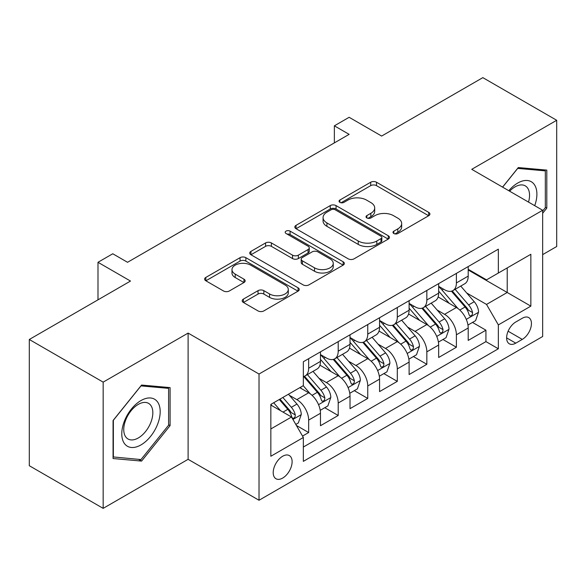 <?xml version="1.0" encoding="UTF-8"?>
<svg xmlns="http://www.w3.org/2000/svg" width="586" height="586" viewBox="0 0 586 586"><rect width="100%" height="100%" fill="white"/><g stroke="black" fill="none" stroke-linecap="round" stroke-linejoin="round"><path stroke-width="0.88" d="M393.836 233.514A2.871 1.655 0 0 0 397.894 233.514L428.71 215.721A4.102 2.366 0 0 0 429.912 214.051A4.102 2.366 0 0 0 428.71 212.374L376.505 182.239A4.102 2.366 0 0 0 370.704 182.239L339.895 200.024A2.871 1.655 0 0 0 339.052 201.196A2.871 1.655 0 0 0 339.895 202.368A2.871 1.655 0 0 0 343.953 202.368L347.938 200.068A13.126 7.574 0 0 1 366.499 200.068L370.85 202.58A13.126 7.574 0 0 1 374.696 207.942A13.126 7.574 0 0 1 370.85 213.297L366.865 215.597A2.871 1.655 0 0 0 366.023 216.769A2.871 1.655 0 0 0 366.865 217.941A2.871 1.655 0 0 0 370.923 217.941L374.915 215.641A13.126 7.574 0 0 1 393.47 215.641L397.821 218.153A13.126 7.574 0 0 1 401.666 223.508A13.126 7.574 0 0 1 397.821 228.87L393.836 231.17A2.871 1.655 0 0 0 392.994 232.342A2.871 1.655 0 0 0 393.836 233.514L393.836 231.17M282.657 478.081A13.368 7.721 120 0 0 291.396 466.302A13.368 7.721 120 0 0 289.345 455.586A13.368 7.721 120 0 0 282.657 456.252A13.368 7.721 120 0 0 273.926 468.031A13.368 7.721 120 0 0 275.977 478.747A13.368 7.721 120 0 0 282.657 478.081M243.388 299.109A4.102 2.366 0 0 0 242.186 300.786A4.102 2.366 0 0 0 243.388 302.457L258.038 310.917A4.102 2.366 0 0 0 263.839 310.917L298.062 291.154A4.102 2.366 0 0 0 299.256 289.484A4.102 2.366 0 0 0 298.062 287.807L245.856 257.672A4.102 2.366 0 0 0 240.055 257.672L205.833 277.427A4.102 2.366 0 0 0 204.631 279.097A4.102 2.366 0 0 0 205.833 280.775L223.522 290.986A4.102 2.366 0 0 0 229.324 290.986L243.966 282.533A4.102 2.366 0 0 0 245.168 280.855A4.102 2.366 0 0 0 243.966 279.185L235.198 274.116A10.973 6.336 0 0 1 231.983 269.641A10.973 6.336 0 0 1 238.758 263.788A10.973 6.336 0 0 1 250.713 265.158L285.082 285.001A10.973 6.336 0 0 1 288.29 289.484A10.973 6.336 0 0 1 281.522 295.337A10.973 6.336 0 0 1 269.567 293.96L263.839 290.656A4.102 2.366 0 0 0 258.038 290.656L243.388 299.109L243.388 302.457M542.665 254.617L556.7 246.516L556.7 120.284L482.835 77.638L381.64 136.062L349.139 117.295L334.364 125.829L349.139 134.355L127.543 262.294L112.768 253.767L97.994 262.294L97.994 299.82M103.165 382.131L103.165 508.362L188.113 459.321L188.113 333.09L103.165 382.131L29.3 339.484L130.495 281.06L97.994 262.294M188.113 333.09L259.019 374.029L542.665 210.264L542.665 336.503L259.019 500.261L259.019 374.029M556.7 120.284L471.752 169.325L542.665 210.264M348.231 258.844A4.102 2.366 0 0 0 354.032 258.844L388.254 239.081A4.102 2.366 0 0 0 389.456 237.411A4.102 2.366 0 0 0 388.254 235.733L336.049 205.598A4.102 2.366 0 0 0 330.248 205.598L296.025 225.354A4.102 2.366 0 0 0 294.824 227.024A4.102 2.366 0 0 0 296.025 228.701L348.231 258.844M287.169 234.136A2.871 1.655 0 0 1 290.085 234.539L290.085 231.126L343.154 261.774A4.102 2.366 0 0 1 344.356 263.444A4.102 2.366 0 0 1 343.154 265.121L308.932 284.877A4.102 2.366 0 0 1 303.13 284.877L250.933 254.742L250.933 251.387A4.102 2.366 0 0 0 249.731 253.064A4.102 2.366 0 0 0 250.933 254.742M250.933 251.387L265.575 242.934A4.102 2.366 0 0 1 271.377 242.934L292.546 255.159A4.102 2.366 0 0 0 298.347 255.159L308.06 249.548A4.102 2.366 0 0 0 309.262 247.871A4.102 2.366 0 0 0 308.06 246.201L286.019 233.47A2.871 1.655 0 0 1 285.184 232.298A2.871 1.655 0 0 1 286.957 230.767A2.871 1.655 0 0 1 290.085 231.126M103.165 508.362L29.3 465.716L29.3 339.484M302.53 436.079L308.661 432.541L296.399 425.458M289.425 395.33L296.838 399.615A16.716 9.647 60 0 1 308.661 420.089L320.476 413.262L320.476 425.714L338.203 415.481L324.761 407.717M318.967 378.27L326.387 382.555A16.716 9.647 60 0 1 338.203 403.029L350.025 396.202L350.025 408.654L367.752 398.421L354.31 390.657M348.516 361.218L355.936 365.496A16.716 9.647 60 0 1 367.752 385.969L379.567 379.142L379.567 391.595L397.301 381.361L383.852 373.604M378.058 344.158L385.478 348.443A16.716 9.647 60 0 1 397.301 368.909L409.116 362.089L409.116 374.542L426.842 364.302L413.401 356.544M407.607 327.098L415.027 331.383A16.716 9.647 60 0 1 426.842 351.849L438.665 345.029L438.665 357.482L456.391 347.249L456.391 334.796A16.716 9.647 -120 0 0 444.569 314.323L437.156 310.038M442.95 339.484L456.391 347.249M320.476 413.262A16.716 9.647 -120 0 0 308.661 392.788L299.798 387.676M350.025 396.202A16.716 9.647 -120 0 0 338.203 375.736L319.934 365.181M379.567 379.142A16.716 9.647 -120 0 0 367.752 358.676L349.483 348.128M409.116 362.089A16.716 9.647 -120 0 0 397.301 341.616L379.025 331.068M438.665 345.029A16.716 9.647 -120 0 0 426.842 324.556L408.574 314.008M522.28 318.249L515.775 322A12.951 7.479 120 0 0 507.315 333.412A12.951 7.479 120 0 0 509.3 343.792A12.951 7.479 120 0 0 515.775 343.154L522.28 339.397A12.951 7.479 120 0 0 530.74 327.984A12.951 7.479 120 0 0 528.755 317.605A12.951 7.479 120 0 0 522.28 318.249M270.842 428.952L291.52 417.012L303.343 437.486L303.343 461.365L498.349 348.78L498.349 324.9L486.527 304.427L466.698 292.985M303.343 437.486L270.842 456.252L270.842 404.391L303.343 385.625L303.343 361.745L498.349 249.16L498.349 273.039L530.85 254.28L530.85 306.134L498.349 324.9M320.476 354.581L326.387 357.995A16.716 9.647 60 0 0 334.745 358.822L346.56 351.996A16.716 9.647 -120 0 0 350.025 344.348L350.025 334.789M350.025 337.521L355.936 340.935A16.716 9.647 60 0 0 364.287 341.763L376.109 334.936A16.716 9.647 -120 0 0 379.567 327.288L379.567 317.737M379.567 320.461L385.478 323.875A16.716 9.647 60 0 0 393.836 324.703L405.659 317.883A16.716 9.647 -120 0 0 409.116 310.228L409.116 300.677M409.116 303.409L415.027 306.815A16.716 9.647 60 0 0 423.385 307.643L435.2 300.823A16.716 9.647 -120 0 0 438.665 293.168L438.665 283.617M303.343 447.037L485.933 341.616L485.933 330.189L468.207 340.422L468.207 327.97A16.716 9.647 -120 0 0 456.391 307.496L438.116 296.948M438.665 286.349L444.569 289.762A16.716 9.647 -120 0 0 452.927 290.59A16.716 9.647 -120 0 0 456.391 282.935L456.391 273.384M452.927 290.59L464.749 283.763A16.716 9.647 -120 0 0 468.207 276.109L468.207 266.557M308.661 358.676L308.661 368.228A16.716 9.647 60 0 1 305.196 375.875A16.716 9.647 60 0 1 303.343 376.556M305.196 375.875L317.019 369.055A16.716 9.647 -120 0 0 320.476 361.401L320.476 351.849M338.203 341.616L338.203 351.168A16.716 9.647 60 0 1 334.745 358.822M367.752 324.556L367.752 334.108A16.716 9.647 60 0 1 364.287 341.763M397.301 307.496L397.301 317.055A16.716 9.647 60 0 1 393.836 324.703M426.842 290.444L426.842 299.995A16.716 9.647 60 0 1 423.385 307.643M426.842 351.849L426.842 364.302M397.301 368.909L397.301 381.361M367.752 385.969L367.752 398.421M338.203 403.029L338.203 415.481M308.661 420.089L308.661 432.541M291.52 417.012L270.842 405.073M486.527 304.427L507.212 292.487L507.212 267.927L530.85 254.28M468.207 269.97L530.85 306.134M468.207 269.289L486.527 279.866L498.349 273.039M188.113 459.321L259.019 500.261M334.364 125.829L334.364 142.889M472.492 322.425L485.933 330.189M485.933 341.616L498.349 348.78M542.665 213.267L546.804 208.125L546.804 170.108L518.288 167.559L502.568 187.117M113.061 458.538L141.578 461.087L170.087 425.619L170.087 387.602L141.578 385.053L113.061 420.521L113.061 458.538M545.324 207.268L546.804 208.125M168.607 424.762L170.087 425.619M138.56 459.343L141.578 461.087M394.986 233.917L397.821 232.283A13.126 7.574 0 0 0 401.666 226.921L401.666 223.508M374.696 207.942L374.696 211.348A13.126 7.574 0 0 1 370.85 216.71L368.008 218.351M428.659 215.758L376.505 185.645A4.102 2.366 0 0 0 370.704 185.645L341.037 202.778M388.196 239.117L336.049 209.004A4.102 2.366 0 0 0 330.248 209.004L296.084 228.73M381.003 238.583A2.871 1.655 0 0 0 381.845 237.411A2.871 1.655 0 0 0 381.003 236.239L335.177 209.781A2.871 1.655 0 0 0 331.119 209.781L326.915 212.205A13.126 7.574 0 0 0 323.069 217.567A13.126 7.574 0 0 0 326.915 222.922L358.236 241.007A13.126 7.574 0 0 0 376.798 241.007L381.003 238.583L381.003 241.989A2.871 1.655 0 0 0 381.845 240.817L381.845 237.411M323.069 217.567L323.069 220.981A13.126 7.574 0 0 0 326.915 226.335L326.915 222.922M381.003 241.989L376.798 244.421A13.126 7.574 0 0 1 358.236 244.421L326.915 226.335M250.984 254.771L265.575 246.347L265.575 242.934M309.262 247.871L309.262 251.284A4.102 2.366 0 0 1 308.06 252.962L298.347 258.565A4.102 2.366 0 0 1 292.546 258.565L271.377 246.347A4.102 2.366 0 0 0 265.575 246.347M290.085 234.539L343.103 265.15M314.514 267.839A10.973 6.336 0 0 0 326.475 269.216A10.973 6.336 0 0 0 333.244 263.363A10.973 6.336 0 0 0 330.035 258.88L317.927 251.892A4.102 2.366 0 0 0 312.126 251.892L302.405 257.503A4.102 2.366 0 0 0 301.204 259.173A4.102 2.366 0 0 0 302.405 260.851L314.514 267.839L314.514 271.252A10.973 6.336 0 0 0 326.475 272.622A10.973 6.336 0 0 0 333.244 266.769L333.244 263.363M301.204 259.173L301.204 262.587A4.102 2.366 0 0 0 302.405 264.264L302.405 260.851M314.514 271.252L302.405 264.264M288.29 289.484L288.29 292.89A10.973 6.336 0 0 1 281.522 298.743A10.973 6.336 0 0 1 269.567 297.373L263.839 294.062A4.102 2.366 0 0 0 258.038 294.062L243.446 302.486M231.983 269.641L231.983 273.054A10.973 6.336 0 0 0 235.198 277.53L235.198 274.116M243.915 282.562L235.198 277.53M298.003 291.191L245.856 261.078A4.102 2.366 0 0 0 240.055 261.078L205.884 280.804M467.958 325.04L475.598 320.637L478.55 312.104A11.075 6.395 -120 0 0 474.235 301.709L460.735 286.078M458.032 308.58L442.02 290.041A31.966 18.452 -120 0 0 438.665 286.532M449.25 303.38L440.298 293.007A26.531 15.317 -120 0 0 438.665 291.227M451.425 291.191L465.079 306.998A11.075 6.395 60 0 1 469.027 314.623L469.833 315.935L471.327 315.729L472.331 314.506L472.572 312.58A11.075 6.395 -120 0 0 468.624 304.947L455.124 289.323M452.224 290.927L466.896 307.914A5.64 3.26 60 0 1 468.317 310.126L472.572 312.58M534.718 205.679A27.161 15.683 120 0 0 517.702 183.059A27.161 15.683 120 0 0 508.802 190.714M528.513 202.097A20.561 11.874 120 0 0 525.29 185.872A20.561 11.874 120 0 0 515.006 186.89A20.561 11.874 120 0 0 509.622 191.19M502.627 187.146L517.702 168.402L545.324 170.87L545.324 207.7L542.665 211.011M543.493 169.808L545.324 170.87M157.619 424.213A27.161 15.683 120 0 0 150.587 397.982A27.161 15.683 120 0 0 124.349 421.246A27.161 15.683 120 0 0 131.381 447.477A27.161 15.683 120 0 0 157.619 424.213M150.888 422.301A20.561 11.874 120 0 0 148.573 403.366A20.561 11.874 120 0 0 125.697 420.052A20.561 11.874 120 0 0 128.012 438.98A20.561 11.874 120 0 0 150.888 422.301M113.362 457.095L113.362 420.265L140.984 385.896L168.607 388.364L168.607 425.194L140.984 459.563L113.061 456.926M166.783 387.302L168.607 388.364M438.416 342.099L446.049 337.69L449.001 329.164A11.075 6.395 -120 0 0 444.693 318.769L431.193 303.138M428.483 325.64L412.478 307.101A31.966 18.452 -120 0 0 409.116 303.585M419.708 320.439L410.749 310.067A26.531 15.317 -120 0 0 409.116 308.287M421.876 308.243L435.53 324.058A11.075 6.395 60 0 1 439.478 331.683L440.284 332.995L441.778 332.782L442.782 331.566L443.023 329.632A11.075 6.395 -120 0 0 439.075 322.007L425.575 306.375M422.682 307.987L437.354 324.974A5.64 3.26 60 0 1 438.775 327.178L443.023 329.632M408.867 359.159L416.507 354.75L419.459 346.223A11.075 6.395 -120 0 0 415.144 335.822L401.644 320.198M398.941 342.7L382.929 324.161A31.966 18.452 -120 0 0 379.567 320.645M390.159 337.492L381.208 327.127A26.531 15.317 -120 0 0 379.567 325.347M392.334 325.303L405.988 341.111A11.075 6.395 60 0 1 409.936 348.743L410.742 350.054L412.236 349.842L413.24 348.626L413.482 346.692A11.075 6.395 -120 0 0 409.533 339.067L396.033 323.435M393.133 325.047L407.805 342.034A5.64 3.26 60 0 1 409.226 344.238L413.482 346.692M379.325 376.219L386.958 371.81L389.91 363.283A11.075 6.395 -120 0 0 385.595 352.882L372.095 337.25M369.392 359.753L353.387 341.22A31.966 18.452 -120 0 0 350.025 337.704M360.617 354.552L351.659 344.187A26.531 15.317 -120 0 0 350.025 342.4M362.785 342.363L376.439 358.171A11.075 6.395 60 0 1 380.387 365.796L381.193 367.114L382.687 366.902L383.691 365.686L383.933 363.752A11.075 6.395 -120 0 0 379.984 356.127L366.484 340.495M363.591 342.107L378.263 359.093A5.64 3.26 60 0 1 379.684 361.298L383.933 363.752M349.776 393.279L357.409 388.87L360.361 380.336A11.075 6.395 -120 0 0 356.054 369.942L342.554 354.31M339.851 376.813L323.838 358.28A31.966 18.452 -120 0 0 320.476 354.764M331.068 371.612L322.11 361.247A26.531 15.317 -120 0 0 320.476 359.46M333.236 359.423L346.89 375.23A11.075 6.395 60 0 1 350.838 382.856L351.644 384.167L353.146 383.962L354.142 382.746L354.384 380.812A11.075 6.395 -120 0 0 350.435 373.179L336.935 357.555M334.042 359.159L348.714 376.146A5.64 3.26 60 0 1 350.135 378.358L354.384 380.812M320.227 410.332L327.867 405.93L330.819 397.396A11.075 6.395 -120 0 0 326.505 387.002L313.005 371.37M310.302 393.873L303.233 385.691M301.519 388.672L300.369 387.339M303.695 376.476L317.348 392.29A11.075 6.395 60 0 1 321.296 399.916L322.102 401.227L323.597 401.014L324.6 399.798L324.842 397.872A11.075 6.395 -120 0 0 320.894 390.239L307.394 374.608M304.493 376.219L319.165 393.206A5.64 3.26 60 0 1 320.586 395.411L324.842 397.872M295.805 424.432L298.318 422.982L301.27 414.456A11.075 6.395 -120 0 0 296.963 404.062L288.459 394.217M280.526 410.669L273.684 402.75M271.977 405.732L270.842 404.413M279.302 399.505L287.799 409.343A11.075 6.395 60 0 1 291.747 416.976L292.553 418.287L294.047 418.074L295.051 416.858L295.293 414.925A11.075 6.395 -120 0 0 291.345 407.299L282.848 397.462M279.983 399.11L289.623 410.266A5.64 3.26 60 0 1 291.044 412.471L295.293 414.925M296.838 399.615L308.661 392.788M326.387 382.555L338.203 375.736M355.936 365.496L367.752 358.676M385.478 348.443L397.301 341.616M415.027 331.383L426.842 324.556M444.569 314.323L456.391 307.496M456.391 282.935L468.207 276.109M308.661 368.228L320.476 361.401M338.203 351.168L350.025 344.348M367.752 334.108L379.567 327.288M397.301 317.055L409.116 310.228M426.842 299.995L438.665 293.168M456.391 334.796L468.207 327.97M508.113 331.222L522.28 339.397M506.619 337.866L515.775 343.154M397.821 232.283L397.821 228.87M366.865 217.941L366.865 215.597M370.85 216.71L370.85 213.297M339.895 202.368L339.895 200.024M370.704 185.645L370.704 182.239M376.505 185.645L376.505 182.239M428.71 215.721L428.71 212.374M296.025 228.701L296.025 225.354M330.248 209.004L330.248 205.598M336.049 209.004L336.049 205.598M388.254 239.081L388.254 235.733M358.236 244.421L358.236 241.007M376.798 244.421L376.798 241.007M271.377 246.347L271.377 242.934M292.546 258.565L292.546 255.159M298.347 258.565L298.347 255.159M308.06 252.962L308.06 249.548M343.154 265.121L343.154 261.774M258.038 294.062L258.038 290.656M263.839 294.062L263.839 290.656M269.567 297.373L269.567 293.96M243.966 282.533L243.966 279.185M205.833 280.775L205.833 277.427M240.055 261.078L240.055 257.672M245.856 261.078L245.856 257.672M298.062 291.154L298.062 287.807M466.273 319.363L478.476 312.316M442.02 290.041L443.543 289.169M468.624 304.947L474.235 301.709M459.798 310.045L465.079 306.998M436.724 336.423L448.927 329.376M412.478 307.101L414.002 306.222M439.075 322.007L444.693 318.769M430.249 327.105L435.53 324.058M407.182 353.483L419.386 346.436M382.929 324.161L384.453 323.282M409.533 339.067L415.144 335.822M400.707 344.165L405.988 341.111M377.633 370.542L389.837 363.496M353.387 341.22L354.904 340.341M379.984 356.127L385.595 352.882M371.158 361.218L376.439 358.171M348.084 387.595L360.295 380.556M323.838 358.28L325.362 357.401M350.435 373.179L356.054 369.942M341.609 378.278L346.89 375.23M318.542 404.655L330.746 397.608M320.894 390.239L326.505 387.002M312.067 395.338L317.348 392.29M292.927 419.444L301.197 414.668M291.345 407.299L296.963 404.062M283.023 412.105L287.799 409.343"/></g></svg>
